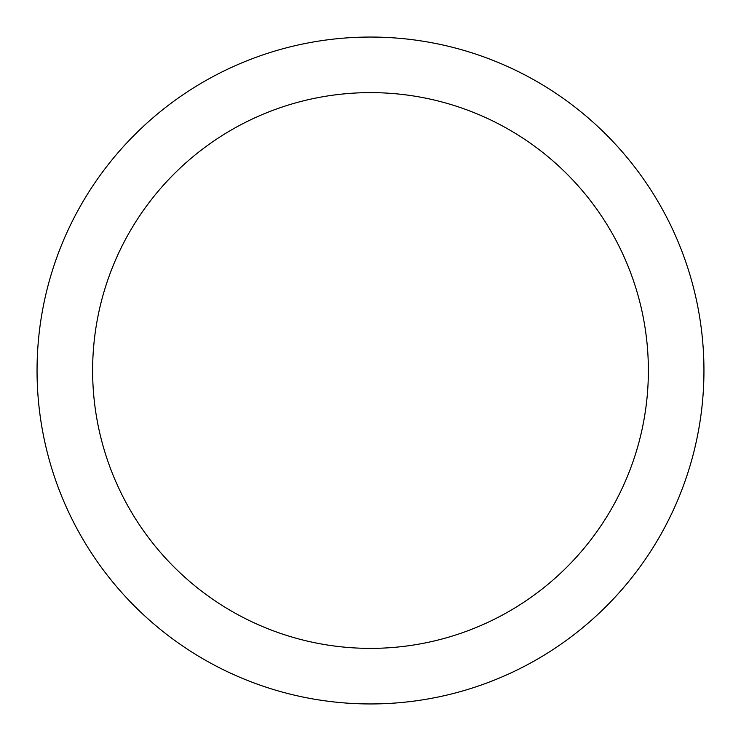 <?xml version="1.0" encoding="UTF-8"?>
<svg xmlns="http://www.w3.org/2000/svg" width="741" height="741" viewBox="0 0 741 741"><rect width="100%" height="100%" fill="white"/><g stroke="black" fill="none" stroke-linecap="round" stroke-linejoin="round"><path stroke-width="1.11" d="M370.5 703.95A333.45 333.45 0 0 1 37.05 370.5A333.45 333.45 0 0 1 370.5 37.05A333.45 333.45 0 0 1 703.95 370.5A333.45 333.45 0 0 1 370.5 703.95M370.5 92.625A277.875 277.875 0 0 1 648.375 370.5A277.875 277.875 0 0 1 370.5 648.375A277.875 277.875 0 0 1 92.625 370.5A277.875 277.875 0 0 1 370.5 92.625"/></g></svg>
